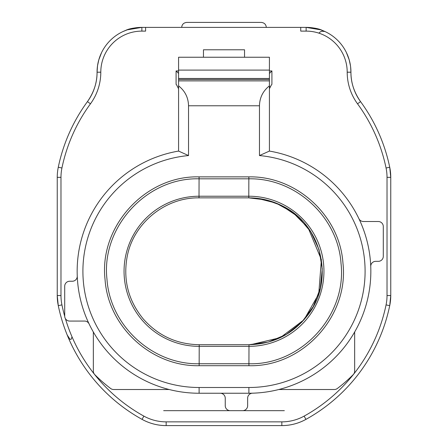 <?xml version="1.0" encoding="UTF-8"?>
<svg xmlns="http://www.w3.org/2000/svg" width="448" height="448" viewBox="0 0 448 448"><rect width="100%" height="100%" fill="white"/><g stroke="black" fill="none" stroke-linecap="round" stroke-linejoin="round"><path stroke-width="0.67" d="M178.578 85.865C185.007 90.95 188.328 97.586 188.535 105.778L188.535 155.562A116.206 116.206 0 0 0 83.026 276.584A116.206 116.206 0 0 0 199.114 387.498L248.886 387.498A116.206 116.206 0 0 0 364.974 276.584A116.206 116.206 0 0 0 259.465 155.562L259.465 105.778C259.672 97.586 262.993 90.95 269.422 85.865L269.422 151.077A121.957 121.957 0 0 1 370.406 281.59A121.957 121.957 0 0 1 248.886 393.243L199.114 393.243A121.957 121.957 0 0 1 77.594 281.59A121.957 121.957 0 0 1 178.578 151.077L178.578 57.243L203.465 57.243L203.465 49.778L244.535 49.778L244.535 57.243L203.465 57.243M300.737 27.378L300.737 31.114L306.135 31.114L306.135 27.378A44.8 44.8 0 0 1 350.935 72.178L350.935 72.201A49.778 49.778 0 0 0 360.55 101.612C354.038 92.226 350.834 82.426 350.935 72.201A49.778 49.778 0 0 0 360.55 101.612A169.243 169.243 0 0 1 389.721 167.233L390.757 177.341L390.757 295.546L389.721 305.654A169.243 169.243 0 0 1 305.934 419.378C298.424 423.489 290.394 425.561 281.837 425.6L166.163 425.6C157.606 425.561 149.576 423.489 142.066 419.378A169.243 169.243 0 0 1 58.279 305.654L57.243 295.546L57.243 177.341A49.778 49.778 0 0 1 58.279 167.233A169.243 169.243 0 0 1 87.45 101.612A49.778 49.778 0 0 0 97.065 72.201L97.065 72.178A44.8 44.8 0 0 1 141.865 27.378L181.686 27.378C182 24.36 183.719 22.702 186.844 22.4L261.156 22.4C264.281 22.702 266 24.36 266.314 27.378L306.135 27.378A44.8 44.8 0 0 1 350.935 72.178L350.616 66.858M145.6 27.378L145.6 31.114L141.865 31.114A41.065 41.065 0 0 0 100.8 72.178L100.8 72.201A53.514 53.514 0 0 1 90.462 103.818A165.514 165.514 0 0 0 61.936 167.994A46.043 46.043 0 0 0 60.978 177.341L60.978 295.546A46.043 46.043 0 0 0 61.936 304.898A165.514 165.514 0 0 0 64.714 316.254M176.086 84.398L176.467 84.666L176.086 84.398L176.086 70.935L178.578 70.935M271.533 84.666L269.422 88.732M269.679 87.147A4.978 4.978 0 0 1 269.825 86.778M178.578 88.732L176.467 84.666M269.422 85.865L269.422 57.243L244.535 57.243M248.847 176.876C296.554 175.846 339.87 215.779 342.955 263.172C349.065 316.26 302.445 367.198 248.931 365.702L199.153 365.702C151.446 366.733 108.13 326.799 105.045 279.406C98.935 226.318 145.555 175.375 199.069 176.876L248.847 176.876L248.847 178.819L199.069 178.819C146.658 177.352 100.996 227.242 106.982 279.238C110.012 325.651 152.398 364.762 199.153 363.759L248.931 363.759C301.342 365.226 347.004 315.33 341.018 263.34C337.988 216.927 295.602 177.817 248.847 178.819L248.791 196.23L199.013 196.23L199.069 176.876M101.584 52.578L98.795 59.864L97.524 65.811L97.065 72.178A44.8 44.8 0 0 1 141.865 27.378L127.182 29.854L122.965 31.562M350.476 65.811L349.205 59.864L346.416 52.578M318.903 33.146L320.298 31.847L321.843 31.214L324.85 31.478L320.818 29.854L306.135 27.378C313.314 27.664 318.646 28.627 322.123 30.279M269.422 80.886L178.578 80.886M163.649 410.665L230.222 410.665A4.978 4.978 0 0 1 225.243 405.686L225.243 398.222A4.978 4.978 0 0 0 220.265 393.243M230.222 410.665L242.665 410.665A4.978 4.978 0 0 0 247.643 405.686L247.643 398.166A4.978 4.978 0 0 1 252.476 393.193M269.422 151.077L259.465 155.562M188.535 155.562L178.578 151.077M72.022 336.834L71.176 339.27L70.05 339.41L67.2 334.986M100.8 72.201L97.065 72.201C97.166 82.426 93.962 92.226 87.45 101.612A49.778 49.778 0 0 0 97.065 72.201C97.143 82.443 93.94 92.249 87.45 101.612A169.243 169.243 0 0 0 58.279 167.233A49.778 49.778 0 0 0 57.243 177.341L60.978 177.341M61.936 304.898L58.279 305.654A49.778 49.778 0 0 1 57.243 295.546L60.978 295.546M142.066 419.378A49.778 49.778 0 0 0 166.163 425.6A49.778 49.778 0 0 1 142.066 419.378L143.87 416.114A46.043 46.043 0 0 0 166.163 421.865L281.837 421.865A46.043 46.043 0 0 0 304.13 416.114A165.514 165.514 0 0 0 386.064 304.898A46.043 46.043 0 0 0 387.022 295.546L387.022 177.341A46.043 46.043 0 0 0 386.064 167.994A165.514 165.514 0 0 0 357.538 103.818A53.514 53.514 0 0 1 347.2 72.201L347.2 72.178A41.065 41.065 0 0 0 306.135 31.114M386.064 304.898L389.721 305.654A49.778 49.778 0 0 0 390.757 295.546A49.778 49.778 0 0 1 389.721 305.654A169.243 169.243 0 0 1 305.934 419.378A49.778 49.778 0 0 1 281.837 425.6L281.837 421.865M357.538 103.818L360.55 101.612A169.243 169.243 0 0 1 389.721 167.233A49.778 49.778 0 0 1 390.757 177.341L387.022 177.341M178.578 73.422L176.086 70.935M269.422 70.935L271.914 70.935L269.422 73.422M77.252 276.069A4.978 4.978 0 0 1 72.274 281.243L69.686 281.243A4.978 4.978 0 0 0 64.714 286.222L64.714 316.086A4.978 4.978 0 0 0 69.686 321.065L84.594 321.065A4.978 4.978 0 0 1 89.085 323.898M370.748 266.504A4.978 4.978 0 0 1 375.726 261.335L378.314 261.335A4.978 4.978 0 0 0 383.286 256.357L383.286 226.486A4.978 4.978 0 0 0 378.314 221.514L363.406 221.514A4.978 4.978 0 0 1 358.915 218.68M169.165 389.514L113.658 389.514A4.978 4.978 0 0 1 110.662 388.506A146.843 146.843 0 0 1 94.774 374.618A4.978 4.978 0 0 1 93.335 371.118L93.335 331.985M354.665 331.985L354.665 371.118A4.978 4.978 0 0 1 353.226 374.618A146.843 146.843 0 0 1 337.338 388.506A4.978 4.978 0 0 1 334.342 389.514L278.835 389.514M65.397 318.612A165.514 165.514 0 0 0 143.87 416.114M266.314 27.378L181.686 27.378M271.914 70.935L271.914 84.398M141.865 31.114L141.865 27.378C134.686 27.664 129.354 28.627 125.877 30.279L125.877 30.279M259.465 105.778L188.535 105.778M269.422 79.492L178.578 79.492M269.422 78.467L178.578 78.467M269.422 70.101L178.578 70.101M242.665 410.665L284.351 410.665M248.886 393.243L248.886 387.498M199.114 393.243L199.114 387.498M386.064 167.994L389.721 167.233A49.778 49.778 0 0 1 390.757 177.341M304.13 416.114L305.934 419.378A49.778 49.778 0 0 1 281.837 425.6M58.279 305.654A49.778 49.778 0 0 1 57.243 295.546M100.8 72.178L97.065 72.178M90.462 103.818L87.45 101.612M61.936 167.994L58.279 167.233M166.163 425.6L166.163 421.865M390.757 295.546L387.022 295.546M347.2 72.178L350.935 72.178M360.55 101.612C354.06 92.249 350.857 82.443 350.935 72.201L347.2 72.201M199.214 344.708L248.993 344.708L248.987 346.343L199.209 346.343A75.057 75.057 0 0 1 124.057 271.387A75.057 75.057 0 0 1 199.013 196.23L199.007 197.865C165.155 197.294 133.403 223.222 127.193 256.502C122.937 279.843 128.324 300.692 143.349 319.054C158.228 335.759 176.848 344.31 199.214 344.708L199.153 365.702M199.007 197.865L248.786 197.865L266.274 199.954L281.098 205.307L297.797 216.53L310.822 231.857L319.026 249.57L322.269 268.901L320.298 288.361L313.281 306.566L301.711 322.286L286.373 334.421L268.335 342.087L248.993 344.708C273.622 344.07 293.406 333.95 308.347 314.362C334.723 280.246 321.899 225.277 283.153 206.354C272.39 200.721 260.932 197.893 248.786 197.865L248.791 196.23A75.057 75.057 0 0 1 323.943 271.191A75.057 75.057 0 0 1 248.987 346.343L248.931 365.702M250.662 344.691L280.246 337.68L304.03 319.766L318.752 293.877L321.39 259.7L308.23 228.049L292.891 212.514L276.035 203.073L257.309 198.352"/></g></svg>
